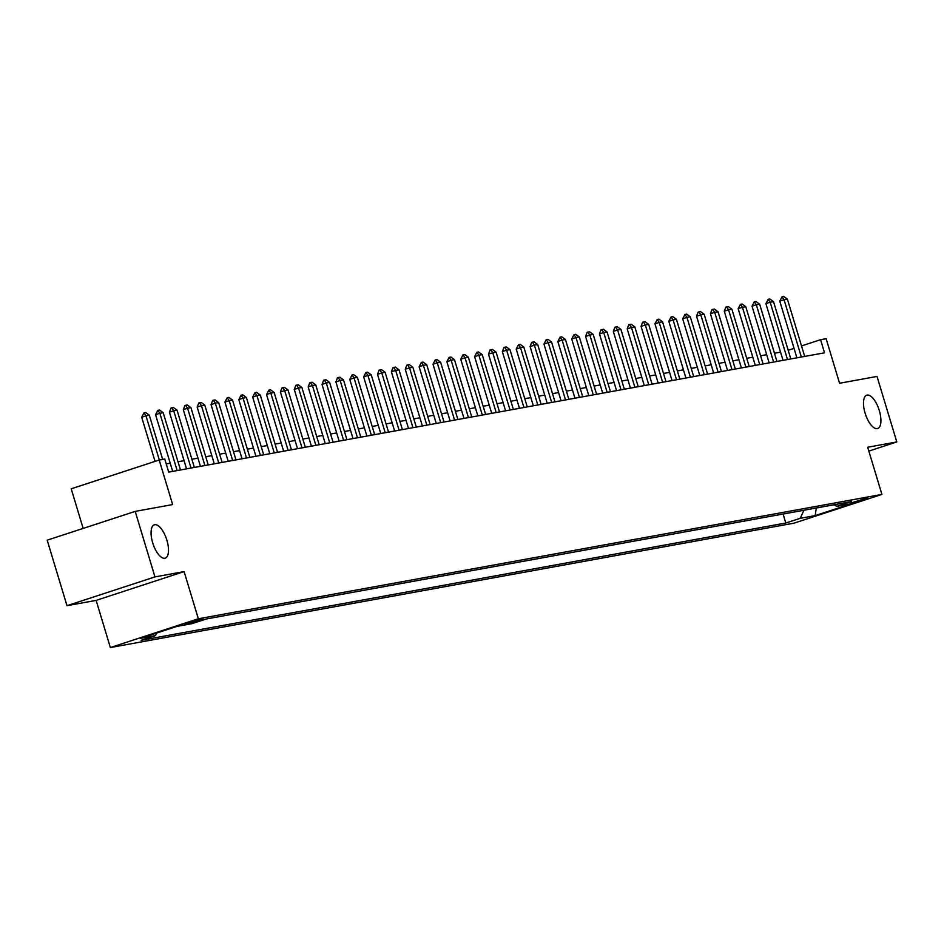 <?xml version="1.0" encoding="UTF-8"?>
<svg xmlns="http://www.w3.org/2000/svg" width="944" height="944" viewBox="0 0 944 944"><rect width="100%" height="100%" fill="white"/><g stroke="black" fill="none" stroke-linecap="round" stroke-linejoin="round"><path stroke-width="1.42" d="M865.105 413.153A17.547 7.163 -108.1 0 1 866.757 395.182A17.547 7.163 -108.1 0 1 879.312 410.569A17.547 7.163 -108.1 0 1 877.66 428.529A17.547 7.163 -108.1 0 1 865.105 413.153M152.68 542.765A17.547 7.163 -108.1 0 1 154.332 524.805A17.547 7.163 -108.1 0 1 166.887 540.18A17.547 7.163 -108.1 0 1 165.235 558.152A17.547 7.163 -108.1 0 1 152.68 542.765M867.088 497.972L851.087 502.999L867.088 497.972M110.354 647.549L793.916 523.188L881.908 494.408L198.346 618.78L110.354 647.549L96.111 600.384L184.104 571.604L154.969 576.902L66.977 605.682L96.111 600.384M66.977 605.682L47.2 540.169L135.193 511.388L172.646 504.58L159.194 460.035L71.201 488.803L83.155 528.404M868.834 451.09L896.8 441.945L877.023 376.432L839.57 383.24L826.118 338.695L820.572 339.698L801.515 345.929M154.969 576.902L135.193 511.388M159.194 460.035L164.74 459.02L168.693 472.118L824.525 352.808L820.572 339.698M185.071 624.232L203.019 618.922L184.965 623.89M156.657 633.058L155.453 635.619L141.069 640.327L785.797 523.023L783.083 514.032M155.453 635.619L140.479 638.345L177.094 626.368L192.08 623.642L206.465 618.945L851.193 501.642L836.809 506.35L851.795 503.624L815.168 515.601L800.182 518.327L785.797 523.023M184.104 571.604L198.346 618.78M896.8 441.945L867.666 447.244L881.908 494.408M780.546 352.159L774.458 353.268M766.67 354.684L760.593 355.794M752.805 357.21L746.716 358.307M738.928 359.735L732.851 360.832M725.063 362.248L718.974 363.357M711.186 364.773L705.109 365.883M697.321 367.299L691.232 368.408M683.444 369.824L677.367 370.933M669.579 372.349L663.49 373.458M655.702 374.874L649.625 375.983M641.837 377.399L635.749 378.497M627.961 379.913L621.884 381.022M614.096 382.438L608.007 383.547M600.219 384.963L594.142 386.072M586.354 387.488L580.265 388.598M572.477 390.014L566.4 391.123M558.612 392.539L552.523 393.648M544.735 395.064L538.658 396.161M530.87 397.589L524.781 398.687M516.993 400.103L510.916 401.212M503.128 402.628L497.04 403.737M489.252 405.153L483.163 406.262M475.387 407.678L469.298 408.787M461.51 410.203L455.421 411.313M447.645 412.729L441.556 413.838M433.768 415.254L427.679 416.351M419.891 417.779L413.814 418.876M406.026 420.292L399.937 421.402M392.149 422.818L386.072 423.927M378.284 425.343L372.196 426.452M364.408 427.868L358.331 428.977M350.543 430.393L344.454 431.502M336.666 432.918L330.589 434.028M322.801 435.444L316.712 436.541M308.924 437.957L302.847 439.066M295.059 440.482L288.97 441.591M281.182 443.007L275.105 444.117M267.317 445.533L261.228 446.642M253.44 448.058L247.363 449.167M239.575 450.583L233.487 451.692M225.699 453.108L219.622 454.206M211.834 455.633L205.745 456.731M197.957 458.147L191.88 459.256M184.092 460.672L178.003 461.781M170.215 463.197L166.227 463.929M794.034 348.383L788.193 350.283M800.182 518.327L803.958 510.232M834.071 504.757L836.809 506.35M815.168 515.601L816.3 507.99M159.324 460.011L145.978 415.808L141.694 417.213L143.995 412.835L145.659 412.54L149.305 415.207L162.651 459.398M155.04 461.392L141.694 417.213M149.305 415.207L145.978 415.808L143.995 412.835M177.153 470.584L159.855 413.295L155.571 414.687L157.872 410.31L159.536 410.015L163.182 412.681L180.481 469.982M172.693 471.398L155.571 414.687M163.182 412.681L159.855 413.295L157.872 410.31M191.018 468.059L173.72 410.77L169.436 412.162L171.029 408.02L173.401 407.489L177.047 410.156L194.346 467.457M186.558 468.873L169.436 412.162M177.047 410.156L173.72 410.77L171.737 407.796M204.895 465.534L187.596 408.245L183.313 409.637L184.894 405.495L187.278 404.964L190.924 407.631L208.223 464.932M200.435 466.348L183.313 409.637M190.924 407.631L187.596 408.245L185.614 405.271M218.76 463.008L201.461 405.719L197.178 407.124L198.771 402.982L201.155 402.439L204.789 405.118L222.088 462.407M214.3 463.823L197.178 407.124M204.789 405.118L201.461 405.719L199.479 402.746M232.637 460.495L215.338 403.194L211.055 404.598L212.648 400.457L215.02 399.914L218.666 402.592L235.965 459.881M228.177 461.297L211.055 404.598M218.666 402.592L215.338 403.194L213.356 400.221M246.502 457.97L229.203 400.669L224.932 402.073L227.233 397.695L228.896 397.389L232.531 400.067L249.83 457.356M242.042 458.772L224.932 402.073M232.531 400.067L229.203 400.669L227.233 397.695M260.379 455.445L243.08 398.144L238.797 399.548L241.098 395.17L242.761 394.875L246.408 397.542L263.706 454.843M255.918 456.259L238.797 399.548M246.408 397.542L243.08 398.144L241.098 395.17M274.244 452.919L256.945 395.619L252.673 397.023L254.974 392.645L256.638 392.35L260.273 395.017L277.571 452.318M269.783 453.734L252.673 397.023M260.273 395.017L256.945 395.619L254.974 392.645M288.121 450.394L270.822 393.105L266.538 394.498L268.839 390.12L270.503 389.825L274.149 392.492L291.448 449.792M283.66 451.208L266.538 394.498M274.149 392.492L270.822 393.105L268.839 390.12M301.986 447.869L284.687 390.58L280.415 391.972L281.996 387.831L284.38 387.3L288.026 389.966L305.313 447.267M297.537 448.683L280.415 391.972M288.026 389.966L284.687 390.58L282.716 387.606M315.862 445.344L298.564 388.055L294.28 389.459L295.873 385.317L298.245 384.774L301.891 387.453L319.19 444.742M311.402 446.158L294.28 389.459M301.891 387.453L298.564 388.055L296.581 385.081M329.727 442.83L312.429 385.53L308.157 386.934L309.738 382.792L312.122 382.249L315.768 384.928L333.067 442.217M325.279 443.633L308.157 386.934M315.768 384.928L312.429 385.53L310.458 382.556M343.604 440.305L326.305 383.004L322.022 384.409L323.615 380.267L325.987 379.724L329.633 382.403L346.932 439.692M339.144 441.108L322.022 384.409M329.633 382.403L326.305 383.004L324.323 380.031M357.469 437.78L340.17 380.479L335.899 381.883L337.48 377.742L339.864 377.199L343.51 379.877L360.809 437.166M353.021 438.594L335.899 381.883M343.51 379.877L340.17 380.479L338.2 377.506M371.346 435.255L354.047 377.954L349.764 379.358L352.065 374.98L353.729 374.685L357.375 377.352L374.674 434.653M366.886 436.069L349.764 379.358M357.375 377.352L354.047 377.954L352.065 374.98M385.211 432.73L367.924 375.441L363.641 376.833L365.942 372.455L367.605 372.16L371.252 374.827L388.55 432.128M380.762 433.544L363.641 376.833M371.252 374.827L367.924 375.441L365.942 372.455M399.088 430.204L381.789 372.915L377.506 374.308L379.099 370.166L381.47 369.635L385.117 372.302L402.415 429.603M394.627 431.019L377.506 374.308M385.117 372.302L381.789 372.915L379.807 369.942M412.965 427.679L395.666 370.39L391.382 371.783L392.964 367.641L395.347 367.11L398.993 369.777L416.292 427.077M408.504 428.493L391.382 371.783M398.993 369.777L395.666 370.39L393.683 367.417M426.83 425.154L409.531 367.865L405.247 369.269L406.84 365.127L409.212 364.585L412.858 367.263L430.157 424.552M422.369 425.968L405.247 369.269M412.858 367.263L409.531 367.865L407.548 364.891M440.706 422.641L423.408 365.34L419.124 366.744L421.425 362.366L423.089 362.059L426.735 364.738L444.034 422.027M436.246 423.443L419.124 366.744M426.735 364.738L423.408 365.34L421.425 362.366M454.571 420.115L437.273 362.815L432.989 364.219L435.29 359.841L436.954 359.534L440.6 362.213L457.899 419.502M450.111 420.918L432.989 364.219M440.6 362.213L437.273 362.815L435.29 359.841M468.448 417.59L451.149 360.289L446.866 361.694L449.167 357.316L450.831 357.021L454.477 359.688L471.776 416.988M463.988 418.404L446.866 361.694M454.477 359.688L451.149 360.289L449.167 357.316M482.313 415.065L465.014 357.764L460.731 359.168L463.032 354.791L464.696 354.496L468.342 357.162L485.641 414.463M477.853 415.879L460.731 359.168M468.342 357.162L465.014 357.764L463.032 354.791M496.19 412.54L478.891 355.251L474.608 356.643L476.909 352.265L478.573 351.97L482.219 354.637L499.518 411.938M491.73 413.354L474.608 356.643M482.219 354.637L478.891 355.251L476.909 352.265M510.055 410.015L492.756 352.726L488.473 354.118L490.066 349.976L492.438 349.445L496.084 352.112L513.383 409.413M505.595 410.829L488.473 354.118M496.084 352.112L492.756 352.726L490.774 349.752M523.932 407.489L506.633 350.2L502.35 351.593L503.931 347.463L506.314 346.92L509.961 349.599L527.259 406.888M519.471 408.304L502.35 351.593M509.961 349.599L506.633 350.2L504.651 347.227M537.797 404.976L520.498 347.675L516.215 349.079L518.516 344.702L520.191 344.395L523.826 347.073L541.124 404.362M533.336 405.778L516.215 349.079M523.826 347.073L520.498 347.675L518.516 344.702M551.674 402.451L534.375 345.15L530.091 346.554L531.673 342.412L534.056 341.87L537.702 344.548L555.001 401.837M547.213 403.253L530.091 346.554M537.702 344.548L534.375 345.15L532.392 342.176M565.539 399.926L548.24 342.625L543.956 344.029L546.257 339.651L547.933 339.344L551.567 342.023L568.866 399.312M561.078 400.74L543.956 344.029M551.567 342.023L548.24 342.625L546.257 339.651M579.415 397.4L562.117 340.1L557.833 341.504L560.134 337.126L561.798 336.831L565.444 339.498L582.743 396.799M574.955 398.215L557.833 341.504M565.444 339.498L562.117 340.1L560.134 337.126M593.28 394.875L575.982 337.586L571.71 338.979L574.011 334.601L575.675 334.306L579.309 336.973L596.608 394.273M588.82 395.689L571.71 338.979M579.309 336.973L575.982 337.586L574.011 334.601M607.157 392.35L589.858 335.061L585.575 336.453L587.168 332.312L589.54 331.781L593.186 334.447L610.485 391.748M602.697 393.164L585.575 336.453M593.186 334.447L589.858 335.061L587.876 332.087M621.022 389.825L603.723 332.536L599.452 333.928L601.033 329.786L603.417 329.255L607.051 331.922L624.35 389.223M616.562 390.639L599.452 333.928M607.051 331.922L603.723 332.536L601.753 329.562M634.899 387.3L617.6 330.011L613.317 331.415L614.91 327.273L617.282 326.73L620.928 329.409L638.227 386.698M630.439 388.114L613.317 331.415M620.928 329.409L617.6 330.011L615.618 327.037M648.764 384.786L631.465 327.485L627.194 328.89L628.775 324.748L631.158 324.205L634.805 326.884L652.092 384.173M644.315 385.589L627.194 328.89M634.805 326.884L631.465 327.485L629.495 324.512M662.641 382.261L645.342 324.96L641.059 326.364L642.652 322.223L645.023 321.68L648.67 324.358L665.968 381.647M658.18 383.063L641.059 326.364M648.67 324.358L645.342 324.96L643.36 321.987M676.506 379.736L659.207 322.435L654.935 323.839L657.236 319.461L658.9 319.166L662.546 321.833L679.845 379.134M672.057 380.55L654.935 323.839M662.546 321.833L659.207 322.435L657.236 319.461M690.383 377.211L673.084 319.91L668.8 321.314L671.101 316.936L672.765 316.641L676.411 319.308L693.71 376.609M685.922 378.025L668.8 321.314M676.411 319.308L673.084 319.91L671.101 316.936M704.248 374.685L686.949 317.396L682.677 318.789L684.978 314.411L686.642 314.116L690.288 316.783L707.587 374.084M699.799 375.5L682.677 318.789M690.288 316.783L686.949 317.396L684.978 314.411M718.124 372.16L700.826 314.871L696.542 316.264L698.135 312.122L700.507 311.591L704.153 314.258L721.452 371.558M713.664 372.974L696.542 316.264M704.153 314.258L700.826 314.871L698.843 311.898M731.989 369.635L714.702 312.346L710.419 313.738L712 309.597L714.384 309.066L718.03 311.744L735.329 369.033M727.541 370.449L710.419 313.738M718.03 311.744L714.702 312.346L712.72 309.372M745.866 367.122L728.567 309.821L724.284 311.225L725.877 307.083L728.249 306.54L731.895 309.219L749.194 366.508M741.406 367.924L724.284 311.225M731.895 309.219L728.567 309.821L726.585 306.847M759.743 364.596L742.444 307.296L738.161 308.7L740.462 304.322L742.126 304.015L745.772 306.694L763.071 363.983M755.283 365.399L738.161 308.7M745.772 306.694L742.444 307.296L740.462 304.322M773.608 362.071L756.309 304.77L752.026 306.175L754.327 301.797L755.991 301.49L759.637 304.169L776.936 361.458M769.148 362.885L752.026 306.175M759.637 304.169L756.309 304.77L754.327 301.797M787.485 359.546L770.186 302.245L765.903 303.649L768.204 299.272L769.867 298.977L773.514 301.643L790.812 358.944M783.024 360.36L765.903 303.649M773.514 301.643L770.186 302.245L768.204 299.272M801.35 357.021L784.051 299.72L779.768 301.124L782.069 296.746L783.732 296.451L787.379 299.118L804.677 356.419M796.889 357.835L779.768 301.124M787.379 299.118L784.051 299.72L782.069 296.746M187.278 623.028L187.514 623.783"/></g></svg>
